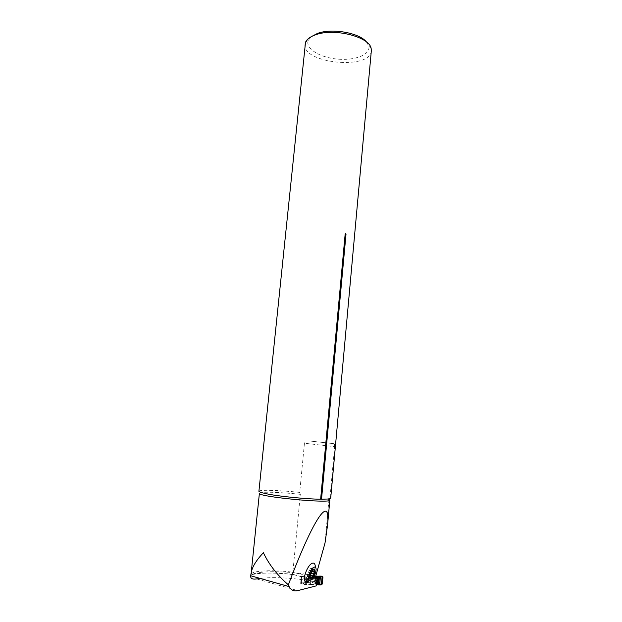 <?xml version="1.0" encoding="UTF-8"?>
<svg xmlns="http://www.w3.org/2000/svg" width="622" height="622" viewBox="0 0 622 622"><rect width="100%" height="100%" fill="white"/><g stroke="black" fill="none" stroke-linecap="round" stroke-linejoin="round"><path stroke-width="0.47" stroke-dasharray="3.11 2.33" d="M315.097 565.18L314.203 572.108M313.418 574.16L308.862 580.917M315.198 578.11L292.861 572.209L293.226 574.433L293.926 574.736C275.554 572.567 261.567 572.528 251.949 574.611C257.679 570.879 283.834 570.825 305.822 574.192L309.414 576.477L309.181 579.012L305.27 580.101C287.667 577.589 272.576 577.014 260.012 578.382M251.949 574.611L250.697 575.428M251.14 574.129C252.501 570.522 273.346 569.705 292.861 572.209L300.333 494.35L299.711 492.406L304.438 443.237L334.644 446.658L330.018 497.577L328.984 499.295L324.995 543.123M316.684 584.315L315.432 584.12L315.992 578.087L315.432 584.12L305.519 584.758L300.651 583.42L301.305 582.915L312.011 581.92L313.301 580.116L313.535 577.566L312.563 575.964L301.872 576.882L301.305 582.915M305.27 580.101L312.011 581.92M371.318 50.903C370.409 70.208 302.199 63.522 304.967 44.395M330.694 498.199L330.018 497.577M334.644 446.658C334.69 444.512 334.309 443.502 333.501 443.626L309.632 440.998C307.284 440.531 305.55 441.278 304.438 443.237M299.711 492.406C279.589 490.222 258.838 489.592 258.907 491.31M300.651 583.42L301.343 576.065L301.872 576.882M305.519 584.758L306.211 577.364L301.343 576.065M310.471 584.594L311.039 578.53L308.403 578.6L306.211 577.364M305.806 581.967L305.814 584.594L310.712 584.571L311.272 578.507L315.183 578.157L311.039 578.53M309.181 579.012L313.301 580.116M309.414 576.477L313.535 577.566M305.822 574.192L312.563 575.964M366.63 42.125L368.768 46.082C370.86 54.666 354.812 60.878 337.178 59.074C319.521 57.481 304.803 48.306 308.349 40.267L311.257 36.682M301.452 575.988L306.584 577.356M312.345 570.094L310.464 572.994L309.725 575.739M309.74 576.928L307.509 575.855L307.711 574.176L309.779 575.171L307.447 574.09L310.572 568.492L312.252 568.352L311.91 570.623M310.464 573.01L308.232 571.937M309.795 575.156L307.711 574.176M311.358 577.55L309.103 576.283L307.439 576.819L307.509 575.855M309.764 577.535L308.084 576.718M309.733 576.353L309.134 576.477M314.343 572.139L312.127 571.082M313.224 569.83L312.182 569.332M313.846 569.511L311.622 568.454M312.742 569.705L310.58 568.671M311.568 571.019L309.336 569.946M306.125 584.711L301.25 582.969L314.11 581.99L314.965 580.793L314.219 580.59L314.561 576.913L320.244 576.967L320.05 576.104M319.685 576.353L319.008 582.347L319.724 582.659L319.063 583.179L319.273 583.716L319.918 582.814L320.244 576.967L319.809 576.151M310.712 584.571L316.691 584.245M315.3 577.107L315.051 576.197L313.916 575.848L301.825 576.928L300.924 583.249L300.729 582.557L305.627 583.895M311.272 578.507L306.693 578.623L305.83 581.702M306.032 579.541L301.141 578.227L300.729 582.557M306.693 578.623L301.771 577.302L301.04 583.335M301.141 578.227L301.608 577.379M322.958 576.991L320.454 576.905M322.344 583.825L319.918 582.814M321.372 584.75L318.612 583.591L321.698 584.734M318.55 584.851L317.197 584.307M315.618 576.61L312.765 576.524L315.634 576.54M315.136 583.428L312.213 582.503L314.11 581.99L318.612 583.591L318.806 582.293L315.875 581.181L314.872 582.347M314.219 580.59L313.364 581.795M313.916 575.848L314.561 576.913M319.063 583.179L318.806 582.293M315.673 577.169L314.88 576.089L312.765 576.524L315.416 577.325M314.304 575.995L315.828 576.213L316.24 577.2L315.875 581.181L315.323 580.925L314.328 582.091L312.656 582.581M313.216 576.555L319.288 576.127M319.28 577.076L319.28 576.166L319.91 576.104M328.984 499.295L329.839 499.987M259.397 493.285L259.397 493.262C259.32 491.497 280.351 492.134 300.333 494.35M256.653 578.934L297.759 590.612M333.501 443.626L309.632 440.998M293.926 574.736L301.934 576.874M308.403 578.6L315.261 580.435M309.74 576.866L307.54 575.801M310.464 572.994L308.263 571.929M311.544 571.05L309.336 569.993M311.327 577.496L309.134 576.431M309.756 577.465L308.115 576.672M313.146 569.853L312.151 569.379M312.703 569.736L310.572 568.718M313.791 569.55L311.591 568.5M302.02 576.866L301.445 582.9M301.273 583.304L301.849 577.255L301.273 583.296M316.155 584.159L316.707 578.203M309.826 584.618L310.386 578.546M306.763 584.664L307.011 581.998M307.058 581.492L307.33 578.577M306.514 584.672L306.763 582.052M306.809 581.547L307.081 578.592M293.366 574.588C274.077 571.735 252.47 573.484 251.132 574.456M251.187 573.033L251.241 572.481M308.349 40.267L305.511 42.28M368.768 46.082L371.163 48.602M315.152 580.287L307.182 578.157M301.569 576.664L293.226 574.44M316.046 568.555L316.132 569.565M309.74 575.428L309.678 576.151M307.447 574.09L309.803 575.233M309.103 576.283L309.74 576.594M310.775 577.092L311.194 577.302M307.439 576.819L309.911 578.025M309.134 576.656L311.466 577.791M312.244 571.082L314.444 572.131M310.611 568.873L312.609 569.83M312.252 568.352L313.815 569.099M310.572 568.492L312.889 569.596M305.814 584.594L300.924 583.249M320.198 576.159L322.701 576.244"/><path stroke-width="0.93" d="M314.203 572.108L313.418 574.16M308.862 580.917C307.439 582.099 306.296 582.379 305.418 581.749C301.771 579.564 308.108 563.602 312.773 563.151C313.986 562.949 314.755 563.618 315.097 565.18L316.046 568.555M260.012 578.382L256.653 578.934C252.384 579.548 250.386 578.491 250.658 575.754L289.144 586.608L288.491 584.47C313.643 517.574 330.787 493.052 327.545 525.248L329.839 500.041C331.666 503.913 256.458 496.667 259.397 493.262L261.069 492.531L268.797 494.265C281.96 496.683 307.392 499.116 320.633 499.217L345.163 234.059C345.537 233.149 345.816 233.242 345.995 234.354L345.163 234.059M289.144 586.608C291.127 590.2 294.004 591.53 297.759 590.612L316.186 585.885L317.243 578.281L315.183 578.157L318.487 578.25L315.416 577.325M327.545 525.248L324.995 543.123L315.198 578.11L315.152 580.287L316.559 580.38M288.359 584.797L287.893 584.423L288.491 584.47M287.893 584.423C277.148 575.031 268.976 564.465 263.394 552.725C256.077 560.469 252.011 567.241 251.179 573.033L250.705 575.412M316.186 585.885L317.243 578.281M261.069 492.531L258.907 491.31L305.511 42.28C306.864 39.225 310.145 36.76 315.354 34.886C333.827 27.671 369.833 36.799 371.163 48.602L371.318 50.903M330.694 498.199L328.222 498.999L321.527 499.233L345.995 234.354M321.527 499.233L320.633 499.217M311.257 36.682L317.453 33.44C331.923 27.881 359.648 32.865 366.63 42.125M310.067 574.285L312.454 569.977L313.83 569.091L314.701 569.488L314.569 573.266L312.205 577.55L309.95 578.079L310.067 574.285M314.398 567.093C310.697 567.528 306.218 580.481 309.764 580.497C313.099 579.175 315.222 575.529 316.132 569.558C316.093 567.746 315.517 566.922 314.398 567.093M312.345 570.094L314.701 569.488L314.04 571.991L314.584 572.201L314.569 573.266L312.205 577.55L311.466 577.791L311.194 577.302L309.95 578.079L309.725 575.739M310.308 577.799L309.764 577.535M313.682 574.285L311.435 573.227L309.733 576.353M312.586 576.267L310.362 575.194M311.91 570.623L314.087 572.038M312.26 571.136L311.482 573.227M314.405 570.39L313.224 569.83M316.691 584.245L318.184 584.276L318.378 584.797L319.102 576.858L318.487 578.25M317.197 584.307L318.55 584.851L321.698 584.734L322.344 583.825L322.958 576.991L322.476 576.19L315.751 576.135M320.05 576.104L319.296 576.127M321.372 584.75L322.149 576.229L319.102 576.858L315.579 576.734L318.884 577.76L317.912 584.283M315.618 576.61L319.304 576.664L318.55 584.851M319.91 576.104L322.476 576.19L321.698 584.734M322.958 576.991L322.429 582.868C321.341 585.115 320.073 585.559 318.612 584.182L319.49 576.633C320.929 576.104 322.087 576.229 322.958 576.991M329.839 499.987L328.222 498.999M315.261 580.435L315.774 580.567M317.228 578.429L316.551 580.513M310.316 577.737L309.756 577.465M313.628 574.277L311.435 573.227M312.563 576.213L310.37 575.156M314.351 570.428L313.146 569.853M316.808 584.26L317.36 578.227M317.671 584.307L318.223 578.273M307.011 581.998L307.058 581.492M306.763 582.052L306.809 581.547M319.685 584.804L320.447 576.485M318.231 584.291L318.798 578.063M318.184 584.276L318.744 578.141M318.075 584.268L318.627 578.219M317.974 584.276L318.526 578.25M251.241 572.481L259.397 493.285M330.694 498.222L371.334 50.779M309.772 580.497L305.418 581.749M312.944 569.915L313.83 569.091M309.74 576.594L310.775 577.092M311.98 571.004L314.04 571.991M313.815 569.099L314.724 569.534"/></g></svg>
